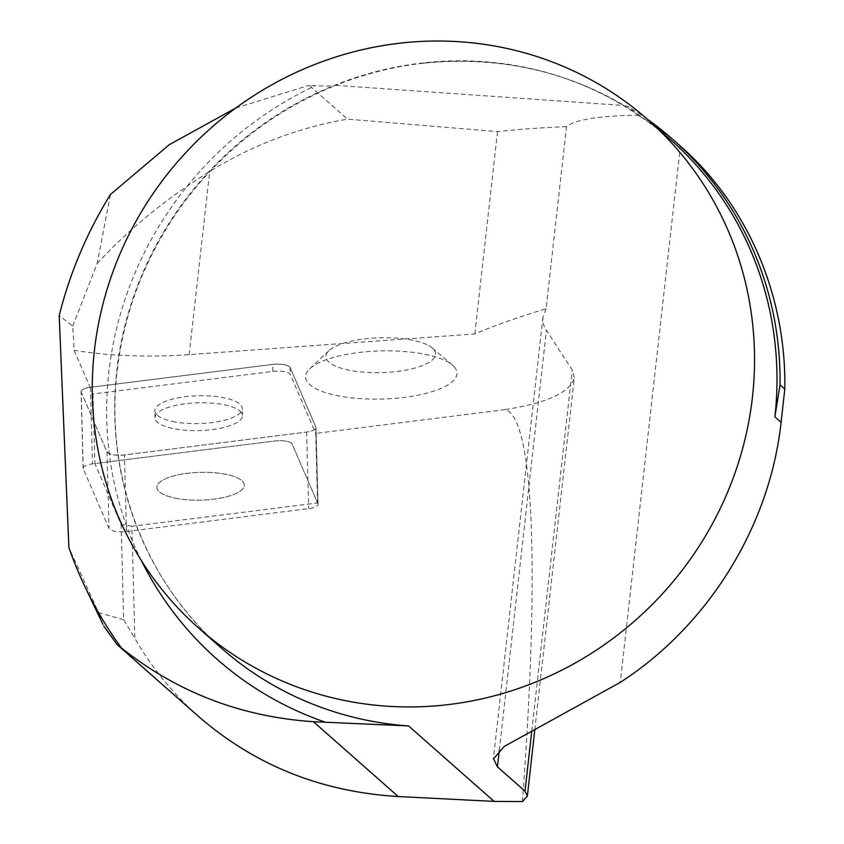 <?xml version="1.0" encoding="UTF-8"?>
<svg xmlns="http://www.w3.org/2000/svg" width="844" height="844" viewBox="0 0 844 844"><rect width="100%" height="100%" fill="white"/><g stroke="black" fill="none" stroke-linecap="round" stroke-linejoin="round"><path stroke-width="0.63" stroke-dasharray="4.22 3.17" d="M177.24 498.551A43.73 13.894 -1.5 0 1 156.868 487.399A43.73 13.894 -1.5 0 1 200.207 472.345A43.73 13.894 -1.5 0 1 244.285 485.078A43.73 13.894 -1.5 0 1 221.835 497.876A43.73 13.894 -1.5 0 1 177.24 498.551A43.73 13.894 178.5 0 0 221.835 497.876A43.73 13.894 178.5 0 0 244.285 485.078A43.73 13.894 178.5 0 0 243.199 482.146A43.73 13.894 178.5 0 0 195.523 472.556A43.73 13.894 178.5 0 0 156.868 487.399A43.73 13.894 178.5 0 0 177.24 498.551M317.914 503.741L292.129 444.06A13.462 4.283 178.5 0 0 274.69 440.979L92.471 463.862A13.462 4.283 178.5 0 0 83.113 468.198A13.462 4.283 178.5 0 0 83.24 468.736L109.013 528.418A13.462 4.283 178.5 0 0 126.452 531.509L308.672 508.615A13.462 4.283 178.5 0 0 318.03 504.279A13.462 4.283 178.5 0 0 317.914 503.741L315.878 427.18A13.462 4.283 -1.5 0 1 316.004 427.718A13.462 4.283 -1.5 0 1 306.646 432.054L124.427 454.948A13.462 4.283 -1.5 0 1 106.988 451.856L81.203 392.175A13.462 4.283 -1.5 0 1 81.087 391.637A13.462 4.283 -1.5 0 1 90.435 387.301L272.665 364.418A13.462 4.283 -1.5 0 1 290.104 367.499L315.878 427.18M175.214 421.989A43.73 13.894 -1.5 0 1 154.832 410.838A43.73 13.894 -1.5 0 1 198.171 395.783A43.73 13.894 -1.5 0 1 242.249 408.517A43.73 13.894 -1.5 0 1 219.809 421.325A43.73 13.894 -1.5 0 1 175.214 421.989M131.886 526.276L121.135 524.377L94.866 463.567L274.69 440.979A13.462 4.283 -1.5 0 1 292.129 444.06L317.566 502.961L131.886 526.276L134.861 638.402L123.667 619.696L121.135 524.377M317.566 502.961L315.73 433.394L290.283 374.493A13.462 4.283 178.5 0 0 272.844 371.413L93.019 394L74.145 350.313L72.742 326.132L59.196 315.656M522.415 801.568C540.002 565.839 533.492 417.115 505.239 409.593L315.73 433.394M199.015 716.851C173.474 694.243 152.089 668.1 134.861 638.402M123.667 619.696L98.6 612.67L68.881 547.545M93.019 394L94.866 463.567M566.503 126.632C541.394 127.666 518.406 129.322 497.517 131.611L347.528 119.152L309.199 85.328L315.392 85.666C324.56 86.278 331.386 86.141 335.87 85.265A339.531 325.035 131.4 0 1 423.983 63.121A339.531 325.035 131.4 0 1 624.127 105.521L627.957 106.428L637.937 115.227A172.999 29.529 -173.6 0 0 566.503 126.632L546.079 308.767A560.521 178.168 178.5 0 0 474.824 333.929L189.151 354.638A174.339 55.419 -1.5 0 1 74.145 350.313M546.079 308.767L542.882 317.639L542.987 322.376L544.359 327.061L572.253 370.02L574.3 377.732L534.822 729.659M505.239 409.593C547.387 402.894 570.396 392.281 574.3 377.732M455.127 367.9A75.749 24.075 178.5 0 0 452.405 365.03A75.749 24.075 178.5 0 0 444.967 360.441A75.749 24.075 178.5 0 0 372.278 351.283A75.749 24.075 178.5 0 0 309.716 368.807A75.749 24.075 178.5 0 0 377.099 399.138A75.749 24.075 178.5 0 0 455.127 367.9M423.983 63.121C518.037 54.153 600.126 79.579 670.241 139.397A339.214 324.74 -48.6 0 0 202.317 178.949A339.214 324.74 -48.6 0 0 221.434 648.16C145.01 581.664 104.951 475.974 117.021 372.088C124.057 310.666 146.054 254.571 183.011 203.815C223.132 149.926 274.026 110.437 335.68 85.36L624.127 105.521M637.937 115.227C652.074 123.34 666.232 133.637 680.412 146.107L620.266 682.385M647.274 119.131A340.913 326.364 -48.6 0 0 627.957 106.428M474.824 333.929L497.517 131.611M72.742 326.132L97.134 263.55L110.49 194.436M102.957 624.391L98.6 612.67M235.782 108.032L309.199 85.328M97.134 263.55C128.9 229.093 166.416 198.414 209.692 171.501C252.388 145.094 298.333 127.644 347.528 119.152M189.151 354.638L209.692 171.501M426.885 344.658A54.871 17.439 178.5 0 0 374.23 338.022A54.871 17.439 178.5 0 0 328.917 350.714A54.871 17.439 178.5 0 0 381.203 372.626A54.871 17.439 178.5 0 0 432.265 347.981A54.871 17.439 178.5 0 0 426.885 344.658M241.352 412.579A43.73 13.894 178.5 0 0 193.677 402.989A43.73 13.894 178.5 0 0 155.022 417.833A43.73 13.894 178.5 0 0 199.1 430.567A43.73 13.894 178.5 0 0 242.439 415.512A43.73 13.894 178.5 0 0 241.352 412.579M81.214 392.186C80.781 389.939 83.872 388.303 90.477 387.301L272.591 364.429C281.801 363.68 287.635 364.713 290.104 367.52L315.878 427.169C316.31 429.427 313.219 431.052 306.615 432.065L124.49 454.937C115.28 455.686 109.446 454.652 106.977 451.835L81.214 392.186M290.104 367.499L290.283 374.493M126.452 531.509L124.427 454.948M306.646 432.054L308.672 508.615M83.24 468.736L81.203 392.175M106.988 451.856L109.013 528.418M272.844 371.413L272.665 364.418M90.435 387.301L92.471 463.862M141.412 560.638A350.429 335.469 131.4 0 1 315.392 85.666M531.741 731.21L572.253 370.02M499.31 750.232L546.363 330.743M83.113 468.198L81.087 391.637M318.03 504.279L316.004 427.718M242.439 415.512L242.249 408.517M155.022 417.833L154.832 410.838M542.935 317.196L493.402 758.798M328.917 350.714L309.716 368.807M432.265 347.981L452.405 365.03"/><path stroke-width="1.27" d="M494.13 801.399L408.58 725.924L313.398 721.704L398.231 796.536L494.13 801.399L522.415 801.568L527.384 795.966L525.021 791.176L531.741 731.21M398.231 796.536C321.543 791.946 255.141 765.381 199.015 716.851L117.242 644.721M235.782 108.032L169.233 144.714L110.49 194.436A414.235 396.564 131.4 0 0 59.196 315.656L68.881 547.545A414.235 396.564 131.4 0 0 85.181 587.16L102.957 624.391M784.804 389.095L780.046 384.885A340.913 326.364 -48.6 0 0 672.784 139.376L680.412 146.107C747.584 205.134 786.45 295.6 784.804 389.095L781.08 422.348C769.865 526.128 708.443 625.457 620.266 682.385L504.248 746.434L493.529 758.809L497.443 766.848L525.021 791.176M752.447 397.091A339.214 324.74 -48.6 0 0 647.802 119.595A339.214 324.74 -48.6 0 0 179.877 159.157A339.214 324.74 -48.6 0 0 198.994 628.358A339.214 324.74 -48.6 0 0 539.052 680.654A339.214 324.74 -48.6 0 0 752.447 397.091M672.784 139.376A340.913 326.364 -48.6 0 0 647.274 119.131M780.046 384.885L774.887 416.894A339.214 324.74 -48.6 0 0 670.241 139.397L647.802 119.595M313.398 721.704C241.162 716.851 177.166 692.27 121.409 647.949A414.235 396.564 131.4 0 1 85.181 587.16M121.409 647.949L117.232 644.732L103.706 626.026M781.08 422.348L774.887 416.894M198.994 628.358L221.434 648.16A339.214 324.74 -48.6 0 0 408.58 725.924M326.174 722.496A350.429 335.469 131.4 0 1 141.412 560.638M497.443 766.848L499.31 750.232M534.822 729.659L527.352 796.251"/></g></svg>
